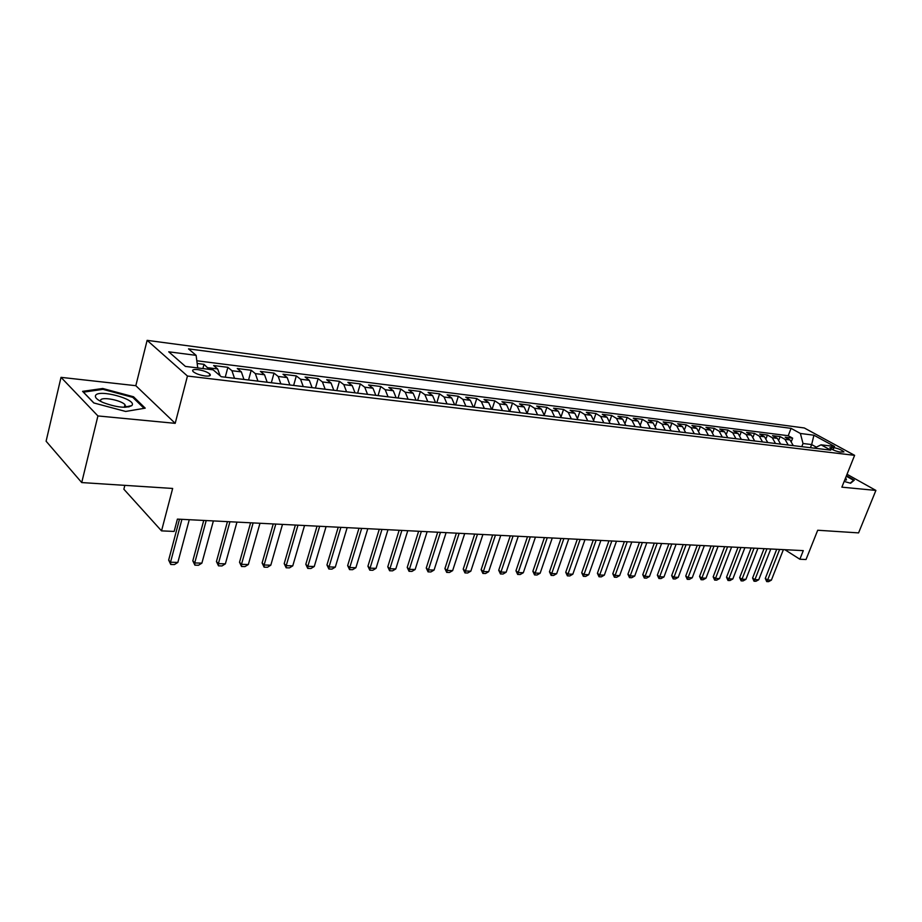 <?xml version="1.0" encoding="UTF-8"?>
<svg xmlns="http://www.w3.org/2000/svg" width="922" height="922" viewBox="0 0 922 922"><rect width="100%" height="100%" fill="white"/><g stroke="black" fill="none" stroke-linecap="round" stroke-linejoin="round"><path stroke-width="1.38" d="M205.168 375.98C209.64 376.372 211.196 375.715 209.847 374.009C207.289 371.946 203.289 370.494 197.85 369.63C193.332 369.215 191.764 369.872 193.124 371.612C195.718 373.675 199.728 375.127 205.168 375.98M124.839 485.352L123.871 489.225L161.534 530.876L174.143 531.429L177.404 519.109L803.281 550.63L799.858 559.239L806.024 559.516L817.71 530.242L858.578 532.893L875.9 490.423L847.03 474.277M61.013 377.352L46.1 441.212L81.724 482.563L97.916 415.937L175.192 423.336L187.454 376.038L147.128 340.345L135.822 385.696L61.013 377.352L97.916 415.937M187.454 376.038L854.613 455.341L804.307 427.969L147.128 340.345M793.266 445.637L790.027 439.944L785.175 437.235L792.655 438.18L791.502 441.165M788.229 445.026L785.002 439.321L780.139 436.602L778.952 439.713M780.139 436.602L772.532 435.657L777.384 438.376L780.623 444.116M767.749 442.56L764.522 436.786L759.67 434.043L767.415 435.011L766.182 438.25M754.669 440.981L751.442 435.161L746.59 432.395L754.461 433.386L753.193 436.763M741.346 439.379L738.13 433.513L733.29 430.724L741.3 431.738L739.974 435.253M727.804 437.743L724.588 431.83L719.748 429.03L727.896 430.055L726.524 433.743M714.008 436.083L710.804 430.125L705.975 427.301L714.273 428.338L712.844 432.211M699.971 434.4L696.778 428.384L691.949 425.549L700.397 426.598L698.911 430.655M685.68 432.672L682.499 426.609L677.682 423.751L686.279 424.835L684.723 429.099M671.135 430.92L667.954 424.8L663.149 421.93L671.896 423.025L670.282 427.52M656.314 429.133L653.145 422.968L648.35 420.075L657.259 421.193L655.565 425.929M641.228 427.312L638.07 421.1L633.287 418.185L642.357 419.326L640.583 424.339M625.842 425.468L622.707 419.187L617.936 416.26L627.179 417.412L625.312 422.737M610.18 423.578L607.056 417.251L602.297 414.301L611.712 415.476L609.742 421.135M594.217 421.654L591.106 415.269L586.357 412.295L595.958 413.505L593.883 419.533M577.944 419.694L574.844 413.252L570.119 410.255L579.903 411.489L577.702 417.943M561.36 417.689L558.271 411.2L553.569 408.181L563.538 409.437L561.198 416.364M544.441 415.649L541.375 409.103L536.696 406.072L546.861 407.34L544.36 414.819M527.188 413.575L524.145 406.971L519.489 403.905L529.85 405.207L527.177 413.321M509.589 411.454L506.57 404.781L501.937 401.704L512.505 403.029L509.751 411.477M491.645 409.287L488.637 402.557L484.027 399.457L494.814 400.816L492.06 409.345M473.32 407.086L470.347 400.298L465.76 397.163L476.766 398.546L474.023 407.167M454.627 404.827L451.676 397.981L447.124 394.835L458.349 396.241L455.606 404.954M435.53 402.534L432.614 395.607L428.096 392.438L439.563 393.878L436.821 402.683M416.041 400.183L413.148 393.198L408.665 390.006L420.374 391.47L417.643 400.378M396.137 397.785L393.279 390.732L388.83 387.517L400.782 389.015L398.05 398.016M375.807 395.331L372.972 388.22L368.57 384.97L380.774 386.502L378.055 395.607M355.028 392.83L352.227 385.638L347.871 382.376L360.341 383.944L357.632 393.141M333.787 390.271L331.033 383.01L326.711 379.726L339.457 381.328L336.761 390.628M312.074 387.655L309.354 380.325L305.09 377.017L318.125 378.642L315.439 388.058M289.877 384.981L287.203 377.571L282.996 374.24L296.308 375.911L293.634 385.431M267.173 382.25L264.545 374.77L260.384 371.405L274.007 373.11L271.345 382.745M243.95 379.449L241.368 371.889L237.265 368.5L251.199 370.252L248.56 380.002M220.151 375.796L217.65 368.95L213.616 365.538L227.872 367.325L225.245 377.19M833.937 447.631L829.835 447.758C831.886 449.613 835.228 451.031 839.873 452.034L843.953 451.907C841.913 450.063 838.571 448.634 833.937 447.631L833.062 449.867M810.426 447.7L811.66 444.565L803.016 443.505L800.388 433.467L791.064 428.35L188.514 348.873L196.121 355.35L168.726 351.812L185.414 366.414L213.143 369.837L221.211 376.706L830.768 450.155L821.053 444.819L814.287 448.173M800.388 433.467L813.919 435.219L834.583 446.49L821.053 444.819M792.655 438.18L788.229 435.714L196.812 360.767M209.213 369.353L204.004 364.328L197.158 363.475M227.872 367.325L231.941 370.725L234.511 378.308M251.199 370.252L255.336 373.617L257.953 381.132M274.007 373.11L278.202 376.464L280.864 383.898M296.308 375.911L300.56 379.23L303.257 386.595M318.125 378.642L322.423 381.938L325.166 389.234M339.457 381.328L343.802 384.601L346.58 391.815M360.341 383.944L364.732 387.194L367.544 394.339M380.774 386.502L385.2 389.729L388.058 396.806M400.782 389.015L405.254 392.219L408.135 399.226M420.374 391.47L424.869 394.651L427.785 401.6M439.563 393.878L444.093 397.036L447.032 403.917M458.349 396.241L462.925 399.376L465.887 406.187M476.766 398.546L481.365 401.658L484.361 408.411M494.814 400.816L499.436 403.905L502.455 410.59M512.505 403.029L517.161 406.095L520.192 412.733M529.85 405.207L534.53 408.25L537.584 414.831M546.861 407.34L551.552 410.371L554.629 416.882M563.538 409.437L568.252 412.434L571.352 418.899M579.903 411.489L584.64 414.474L587.74 420.87M595.958 413.505L600.706 416.467L603.829 422.806M611.712 415.476L616.472 418.415L619.619 424.708M627.179 417.412L631.95 420.34L635.108 426.575M642.357 419.326L647.152 422.218L650.31 428.407M657.259 421.193L662.065 424.074L665.235 430.205M671.896 423.025L676.713 425.895L679.894 431.98M686.279 424.835L691.097 427.67L694.289 433.709M700.397 426.598L705.226 429.433L708.43 435.415M714.273 428.338L719.102 431.15L722.318 437.086M727.896 430.055L732.748 432.844L735.963 438.734M741.3 431.738L746.14 434.504L749.367 440.347M754.461 433.386L759.313 436.141L762.54 441.938M767.415 435.011L772.267 437.743L775.494 443.494M801.783 446.663L803.016 443.505M161.534 530.876L172.656 488.453L81.724 482.563M854.613 455.341L841.867 487.162L875.9 490.423M784.876 549.708L799.858 559.239M816.339 447.147L811.66 444.565L813.919 435.219M788.229 435.714L791.064 428.35M204.004 364.328L202.886 368.57M196.121 355.35L197.734 367.936M844.172 481.422L850.591 483.255L854.325 480.132L846.454 475.717M175.192 423.336L135.822 385.696M93.767 402.937L125.669 411.454L145.227 408.158L133.529 396.771L102.745 388.485L82.577 391.354L93.767 402.937M128.896 406.936L127.455 406.556M125.772 406.106L124.712 405.818M102.526 389.407L102.745 388.485M133.264 397.82L133.529 396.771M783.389 549.627L771.391 580.122L768.602 581.655L766.724 581.598L767.623 580.007L765.283 578.451L776.716 549.293M771.391 580.122L767.623 580.007L779.632 549.443M766.724 581.598L765.283 578.451M844.702 480.085L846.442 479.936L845.693 477.631M846.269 476.19L853.611 480.304L850.199 483.151M853.346 480.95L853.611 480.304M132.134 405.196C136.306 399.134 98.723 389.003 95.588 395.4C94.643 397.428 97.121 399.802 103.01 402.511C116.541 407.466 126.153 408.492 131.858 405.588L132.134 405.196M125.092 407.293L124.989 404.689C121.255 400.24 102.112 396.552 100.625 400.033L100.682 401.393M93.906 402.972L83.429 392.15L102.964 389.349L132.803 397.37L144.074 408.354M770.769 548.993L758.748 579.742L755.948 581.286L754.035 581.229L754.922 579.627L752.583 578.059L764.038 548.659M758.748 579.742L754.922 579.627L766.943 548.809M754.035 581.229L752.583 578.059M757.93 548.348L745.898 579.362L743.074 580.918L741.127 580.86L742.003 579.247L739.663 577.668L751.13 548.002M745.898 579.362L742.003 579.247L754.046 548.152M741.127 580.86L739.663 577.668M744.884 547.691L732.829 578.97L729.994 580.537L728.011 580.491L728.864 578.855L726.524 577.264L738.015 547.345M732.829 578.97L728.864 578.855L740.919 547.495M728.011 580.491L726.524 577.264M731.595 547.023L719.529 578.578L716.682 580.157L714.665 580.099L715.495 578.451L713.167 576.849L724.657 546.677M719.529 578.578L715.495 578.451L727.573 546.815M714.665 580.099L713.167 576.849M718.088 546.343L705.998 578.175L703.129 579.765L701.077 579.708L701.896 578.048L699.567 576.434L711.081 545.985M705.998 578.175L701.896 578.048L713.985 546.135M701.077 579.708L699.567 576.434M704.339 545.651L692.238 577.76L689.356 579.373L687.27 579.316L688.066 577.633L685.738 576.008L697.263 545.294M692.238 577.76L688.066 577.633L700.167 545.444M687.27 579.316L685.738 576.008M690.336 544.948L678.235 577.345L675.33 578.97L673.21 578.912L673.982 577.218L671.665 575.57L683.202 544.591M678.235 577.345L673.982 577.218L686.095 544.729M673.21 578.912L671.665 575.57M676.103 544.234L663.978 576.918L661.062 578.567L658.896 578.497L659.656 576.792L657.34 575.132L668.876 543.865M663.978 576.918L659.656 576.792L671.769 544.015M658.896 578.497L657.34 575.132M661.593 543.496L649.468 576.492L646.529 578.14L644.328 578.082L645.066 576.354L642.761 574.683L654.309 543.127M649.468 576.492L645.066 576.354L657.19 543.277M644.328 578.082L642.761 574.683M646.829 542.758L634.693 576.043L631.743 577.714L629.496 577.656L630.21 575.916L627.917 574.222L639.465 542.378M634.693 576.043L630.21 575.916L642.346 542.528M629.496 577.656L627.917 574.222M631.801 541.998L619.653 575.605L616.68 577.287L614.398 577.218L615.089 575.466L612.796 573.761L624.355 541.617M619.653 575.605L615.089 575.466L627.225 541.767M614.398 577.218L612.796 573.761M616.484 541.226L604.336 575.144L601.351 576.849L599.023 576.78L599.692 575.005L597.398 573.288L608.958 540.845M604.336 575.144L599.692 575.005L611.828 540.995M599.023 576.78L597.398 573.288M600.879 540.442L588.732 574.683L585.724 576.4L583.361 576.331L583.995 574.533L581.713 572.804L593.272 540.062M588.732 574.683L583.995 574.533L596.142 540.2M583.361 576.331L581.713 572.804M584.986 539.635L572.839 574.199L569.808 575.939L567.399 575.87L568.01 574.06L565.739 572.308L577.299 539.255M572.839 574.199L568.01 574.06L580.157 539.393M567.399 575.87L565.739 572.308M568.782 538.817L556.646 573.726L553.592 575.478L551.137 575.397L551.725 573.576L549.466 571.813L561.014 538.436M556.646 573.726L551.725 573.576L563.861 538.575M551.137 575.397L549.466 571.813M552.266 537.987L540.142 573.23L537.065 574.994L534.564 574.925L535.129 573.081L532.87 571.294L544.418 537.595M540.142 573.23L535.129 573.081L547.253 537.733M534.564 574.925L532.87 571.294M535.44 537.146L523.316 572.723L520.227 574.51L517.668 574.441L518.199 572.574L515.963 570.776L527.499 536.742M523.316 572.723L518.199 572.574L530.323 536.881M517.668 574.441L515.963 570.776M518.268 536.281L506.155 572.216L503.055 574.026L500.45 573.945L500.946 572.066L498.721 570.245L510.246 535.878M506.155 572.216L500.946 572.066L513.058 536.016M500.45 573.945L498.721 570.245M500.773 535.394L488.672 571.698L485.548 573.519L482.886 573.438L483.358 571.536L481.134 569.704L492.648 534.99M488.672 571.698L483.358 571.536L495.448 535.129M482.886 573.438L481.134 569.704M482.909 534.495L470.831 571.167L467.685 573L464.976 572.931L465.414 571.006L463.213 569.151L474.703 534.08M470.831 571.167L465.414 571.006L477.492 534.218M464.976 572.931L463.213 569.151M464.7 533.584L452.633 570.626L449.475 572.481L446.709 572.401L447.101 570.453L444.911 568.586L456.39 533.158M452.633 570.626L447.101 570.453L459.156 533.296M446.709 572.401L444.911 568.586M446.11 532.639L434.066 570.073L430.885 571.951L428.062 571.87L428.43 569.9L426.252 568.021L437.708 532.225M434.066 570.073L428.43 569.9L440.462 532.363M428.062 571.87L426.252 568.021M427.14 531.683L415.131 569.508L411.927 571.398L409.045 571.317L409.368 569.335L407.213 567.433L418.634 531.256M415.131 569.508L409.368 569.335L421.366 531.395M409.045 571.317L407.213 567.433M407.766 530.715L395.792 568.932L392.565 570.845L389.626 570.764L389.902 568.747L387.77 566.834L399.157 530.277M395.792 568.932L389.902 568.747L401.877 530.415M389.626 570.764L387.77 566.834M387.989 529.712L376.049 568.344L372.799 570.28L369.803 570.188L370.045 568.159L367.924 566.223L379.276 529.274M376.049 568.344L370.045 568.159L381.973 529.412M369.803 570.188L367.924 566.223M367.797 528.698L355.88 567.733L352.619 569.692L349.553 569.612L349.749 567.56L347.652 565.601L358.981 528.26M355.88 567.733L349.749 567.56L361.655 528.387M349.553 569.612L347.652 565.601M347.156 527.661L335.297 567.122L332.012 569.105L328.877 569.012L329.027 566.938L326.953 564.956L338.236 527.211M335.297 567.122L329.027 566.938L340.886 527.338M328.877 569.012L326.953 564.956M326.077 526.6L314.264 566.5L310.956 568.494L307.752 568.401L307.856 566.304L305.804 564.31L317.041 526.139M314.264 566.5L307.856 566.304L319.669 526.278M307.752 568.401L305.804 564.31M304.537 525.517L292.77 565.854L289.439 567.883L286.166 567.791L286.223 565.659L284.195 563.642L295.374 525.056M292.77 565.854L286.223 565.659L297.979 525.183M286.166 567.791L284.195 563.642M282.501 524.399L270.803 565.198L267.449 567.249L264.107 567.157L264.118 565.002L262.113 562.962L273.235 523.938M270.803 565.198L264.118 565.002L275.805 524.065M264.107 567.157L262.113 562.962M259.981 523.27L248.341 564.529L244.964 566.604L241.552 566.5L241.506 564.333L239.524 562.27L250.588 522.797M248.341 564.529L241.506 564.333L253.124 522.924M241.552 566.5L239.524 562.27M236.954 522.106L225.371 563.849L221.983 565.947L218.491 565.843L218.387 563.642L216.44 561.556L227.434 521.633M225.371 563.849L218.387 563.642L229.935 521.76M218.491 565.843L216.44 561.556M213.385 520.918L201.883 563.146L198.472 565.267L194.899 565.163L194.726 562.939L192.813 560.83L203.739 520.434M201.883 563.146L194.726 562.939L206.205 520.561M194.899 565.163L192.813 560.83M189.264 519.708L177.854 562.432L174.419 564.575L170.766 564.471L170.535 562.213L168.657 560.08L179.49 519.213M177.854 562.432L170.535 562.213L181.922 519.34M170.766 564.471L168.657 560.08M785.002 439.321L790.027 439.944M208.003 367.751L217.65 368.95M231.941 370.725L241.368 371.889M255.336 373.617L264.545 374.77M278.202 376.464L287.203 377.571M300.56 379.23L309.354 380.325M322.423 381.938L331.033 383.01M343.802 384.601L352.227 385.638M364.732 387.194L372.972 388.22M385.2 389.729L393.279 390.732M405.254 392.219L413.148 393.198M424.869 394.651L432.614 395.607M444.093 397.036L451.676 397.981M462.925 399.376L470.347 400.298M481.365 401.658L488.637 402.557M499.436 403.905L506.57 404.781M517.161 406.095L524.145 406.971M534.53 408.25L541.375 409.103M551.552 410.371L558.271 411.2M568.252 412.434L574.844 413.252M584.64 414.474L591.106 415.269M600.706 416.467L607.056 417.251M616.472 418.415L622.707 419.187M631.95 420.34L638.07 421.1M647.152 422.218L653.145 422.968M662.065 424.074L667.954 424.8M676.713 425.895L682.499 426.609M691.097 427.67L696.778 428.384M705.226 429.433L710.804 430.125M719.102 431.15L724.588 431.83M732.748 432.844L738.13 433.513M746.14 434.504L751.442 435.161M759.313 436.141L764.522 436.786M772.267 437.743L777.384 438.376M830.734 448.599L831.241 447.308M209.34 375.911L209.847 374.009M845.071 480.097L846.442 479.936M124.343 407.293L124.989 404.689M125.438 406.994L131.858 405.588"/></g></svg>
